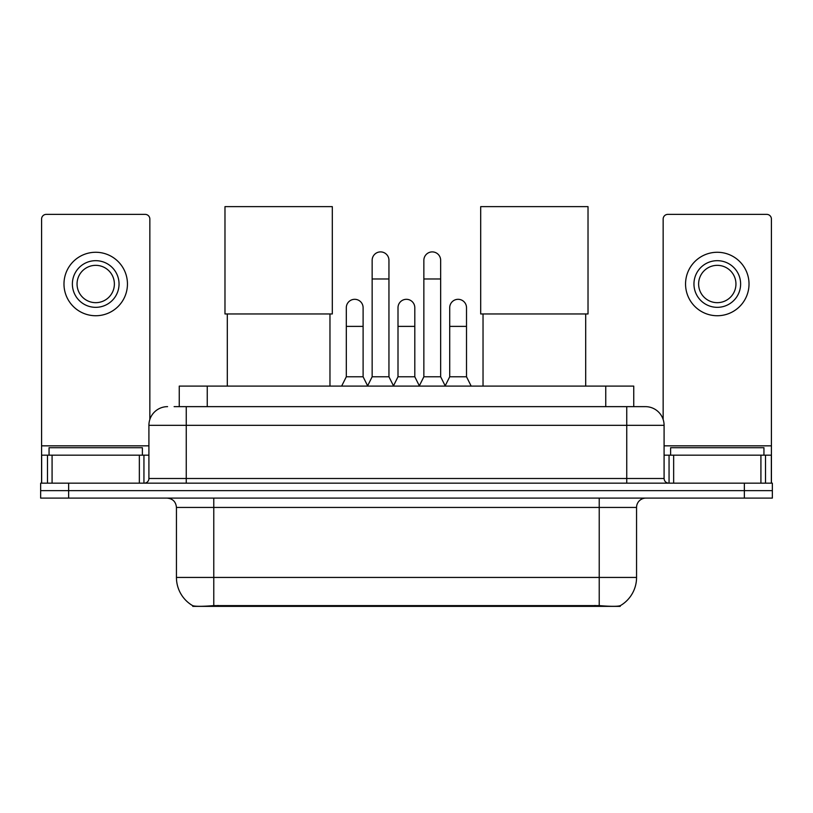 <?xml version="1.0" encoding="UTF-8"?>
<svg xmlns="http://www.w3.org/2000/svg" width="813" height="813" viewBox="0 0 813 813"><rect width="100%" height="100%" fill="white"/><g stroke="black" fill="none" stroke-linecap="round" stroke-linejoin="round"><path stroke-width="1.22" d="M179.256 406.642L179.256 386.104L633.744 386.104L633.744 406.642M620.228 605.705L620.228 606.366L192.772 606.366L192.772 605.705M176.441 577.433L213.778 577.433L213.778 507.434L176.441 507.434L176.441 577.433A32.662 32.662 0 0 0 192.59 605.614C195.008 606.549 202.071 606.549 213.778 605.614L599.222 605.614C610.919 606.549 617.982 606.549 620.41 605.614A32.662 32.662 0 0 0 636.559 577.433L636.559 507.434A9.329 9.329 0 0 1 645.888 498.105M68.648 483.166L772.35 483.166L772.35 490.635L40.65 490.635L40.65 498.105L68.648 498.105L68.648 490.635L40.65 490.635L40.65 483.166L68.648 483.166L68.648 490.635L772.35 490.635L772.35 498.105L68.648 498.105M174.541 406.642L638.886 406.642M174.114 406.642L186.248 406.642L186.248 425.311L148.911 425.311L148.911 478.501A4.665 4.665 0 0 1 144.247 483.166M167.58 406.642A18.669 18.669 0 0 0 148.911 425.311M645.42 406.642A18.669 18.669 0 0 1 664.089 425.311L626.752 425.311L626.752 406.642L645.136 406.642M664.089 425.311L664.089 478.501C664.363 481.337 665.918 482.892 668.753 483.166M772.35 483.166L772.35 490.635M142.377 455.168L142.377 447.709L49.054 447.709L49.054 455.168M139.348 483.166L139.348 455.168L52.083 455.168L52.083 483.166M149.846 419.478L149.846 219.053A4.665 4.665 0 0 0 145.181 214.378L46.25 214.378A4.665 4.665 0 0 0 41.585 219.053L41.585 455.168L52.083 455.168M139.348 455.168L148.911 455.168M41.585 483.166L41.585 455.168M95.71 260.678A23.333 23.333 0 0 0 72.377 284.001A23.333 23.333 0 0 0 95.71 307.334A23.333 23.333 0 0 0 119.044 284.001A23.333 23.333 0 0 0 95.71 260.678M95.71 265.343A18.669 18.669 0 0 0 77.052 284.001A18.669 18.669 0 0 0 95.71 302.67A18.669 18.669 0 0 0 114.379 284.001A18.669 18.669 0 0 0 95.71 265.343M95.71 315.739A31.727 31.727 0 0 0 127.448 284.001A31.727 31.727 0 0 0 95.71 252.274A31.727 31.727 0 0 0 63.983 284.001A31.727 31.727 0 0 0 95.71 315.739M763.946 455.168L763.946 447.709L670.623 447.709L670.623 455.168M227.305 313.96L227.305 386.104M329.966 313.96L329.966 386.104M224.977 206.634L332.304 206.634L332.304 313.96L224.977 313.96L224.977 206.634M483.034 313.96L483.034 386.104M585.695 313.96L585.695 386.104M480.696 206.634L588.023 206.634L588.023 313.96L480.696 313.96L480.696 206.634M367.486 386.104L372.151 376.775L388.949 376.775L393.624 386.104M388.949 376.775L388.949 260.302A8.404 8.404 0 0 0 380.555 251.898A8.404 8.404 0 0 1 381.084 251.918M372.151 376.775L372.151 278.971L388.949 278.971M372.151 278.971L372.151 260.302A8.404 8.404 0 0 1 380.555 251.898M419.193 386.104L423.858 376.775L440.656 376.775L445.321 386.104M440.656 376.775L440.656 260.302A8.404 8.404 0 0 0 432.262 251.898A8.404 8.404 0 0 1 432.79 251.918M423.858 376.775L423.858 278.971L440.656 278.971M423.858 278.971L423.858 260.302A8.404 8.404 0 0 1 432.262 251.898M341.633 386.104L346.308 376.775L363.106 376.775L367.628 385.829M363.106 376.775L363.106 307.71A8.404 8.404 0 0 0 355.23 299.326A8.404 8.404 0 0 1 363.106 307.71M346.308 376.775L346.308 326.379L363.106 326.379M346.308 326.379L346.308 307.71A8.404 8.404 0 0 1 355.23 299.326M393.482 385.829L398.004 376.775L414.803 376.775L419.335 385.829M414.803 376.775L414.803 307.71A8.404 8.404 0 0 0 406.937 299.326A8.404 8.404 0 0 1 414.803 307.71M398.004 376.775L398.004 326.379L414.803 326.379M398.004 326.379L398.004 307.71A8.404 8.404 0 0 1 406.937 299.326M445.189 385.829L449.711 376.775L466.51 376.775L471.174 386.104M466.51 376.775L466.51 307.71A8.404 8.404 0 0 0 458.634 299.326A8.404 8.404 0 0 1 466.51 307.71M449.711 376.775L449.711 326.379L466.51 326.379M449.711 326.379L449.711 307.71A8.404 8.404 0 0 1 458.634 299.326M760.917 483.166L760.917 455.168L673.652 455.168L673.652 483.166M771.415 483.166L771.415 455.168L771.415 483.166M760.917 455.168L771.415 455.168L771.415 219.053A4.665 4.665 0 0 0 766.75 214.378L667.819 214.378A4.665 4.665 0 0 0 663.154 219.053L663.154 419.478M664.089 455.168L673.652 455.168M717.29 260.678A23.333 23.333 0 0 0 693.956 284.001A23.333 23.333 0 0 0 717.29 307.334A23.333 23.333 0 0 0 740.623 284.001A23.333 23.333 0 0 0 717.29 260.678M717.29 265.343A18.669 18.669 0 0 0 698.621 284.001A18.669 18.669 0 0 0 717.29 302.67A18.669 18.669 0 0 0 735.948 284.001A18.669 18.669 0 0 0 717.29 265.343M717.29 315.739A31.727 31.727 0 0 0 749.017 284.001A31.727 31.727 0 0 0 717.29 252.274A31.727 31.727 0 0 0 685.552 284.001A31.727 31.727 0 0 0 717.29 315.739M595.025 606.366L595.025 605.451M217.975 606.366L217.975 605.451M207.254 406.642L207.254 386.104M605.746 406.642L605.746 386.104M599.222 498.105L599.222 507.434L213.778 507.434L213.778 498.105M636.559 507.434L599.222 507.434L599.222 577.433L636.559 577.433M599.222 605.614L599.222 577.433L213.778 577.433L213.778 605.614M744.352 498.105L744.352 483.166M186.248 483.166L186.248 478.501L664.089 478.501M148.911 478.501L186.248 478.501L186.248 425.311L626.752 425.311L626.752 483.166M148.911 445.839L41.585 445.839M143.942 455.168L143.942 483.166M41.656 455.168L41.656 483.166M47.489 483.166L47.489 455.168M771.415 445.839L664.089 445.839M771.344 483.166L771.344 455.168M765.511 455.168L765.511 483.166M669.058 483.166L669.058 455.168M176.441 507.434C175.893 501.763 172.783 498.654 167.112 498.105"/></g></svg>
